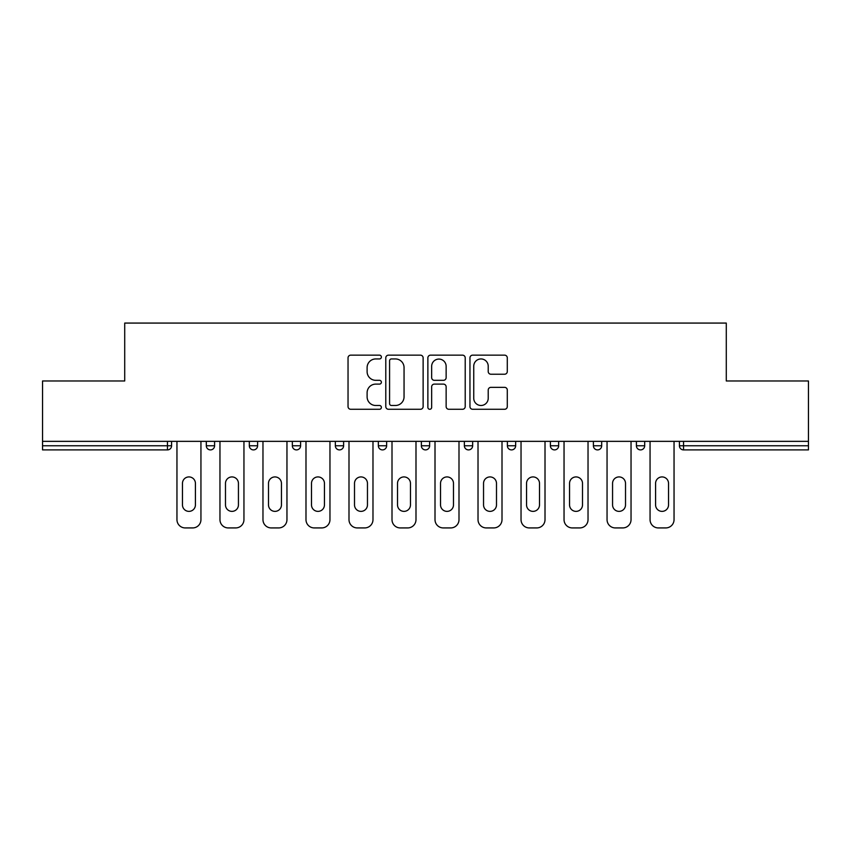 <?xml version="1.0" encoding="UTF-8"?>
<svg xmlns="http://www.w3.org/2000/svg" width="851" height="851" viewBox="0 0 851 851"><rect width="100%" height="100%" fill="white"/><g stroke="black" fill="none" stroke-linecap="round" stroke-linejoin="round"><path stroke-width="1.28" d="M381.386 357.048A1.893 1.893 0 0 0 379.493 355.154L350.74 355.154A2.702 2.702 0 0 0 348.038 357.856L348.038 406.576A2.702 2.702 0 0 0 350.74 409.278L379.493 409.278A1.893 1.893 0 0 0 381.386 407.384A1.893 1.893 0 0 0 379.493 405.491L375.77 405.491A8.659 8.659 0 0 1 367.111 396.832L367.111 392.768A8.659 8.659 0 0 1 375.77 384.109L379.493 384.109A1.893 1.893 0 0 0 381.386 382.216A1.893 1.893 0 0 0 379.493 380.323L375.77 380.323A8.659 8.659 0 0 1 367.111 371.664L367.111 367.6A8.659 8.659 0 0 1 375.77 358.941L379.493 358.941A1.893 1.893 0 0 0 381.386 357.048M504.59 374.227A2.702 2.702 0 0 0 507.292 371.525L507.292 357.856A2.702 2.702 0 0 0 504.59 355.154L472.656 355.154A2.702 2.702 0 0 0 469.954 357.856L469.954 406.576A2.702 2.702 0 0 0 472.656 409.278L504.59 409.278A2.702 2.702 0 0 0 507.292 406.576L507.292 390.066A2.702 2.702 0 0 0 504.59 387.354L490.921 387.354A2.702 2.702 0 0 0 488.219 390.066L488.219 398.247A7.244 7.244 0 0 1 480.975 405.491A7.244 7.244 0 0 1 473.741 398.247L473.741 366.185A7.244 7.244 0 0 1 480.975 358.941A7.244 7.244 0 0 1 488.219 366.185L488.219 371.525A2.702 2.702 0 0 0 490.921 374.227L504.59 374.227M42.55 441.35L42.55 380.971L124.714 380.971L124.714 323.072L726.286 323.072L726.286 380.971L808.45 380.971L808.45 441.35L42.55 441.35L42.55 445.764L167.445 445.764L167.445 441.35M423.128 357.856A2.702 2.702 0 0 0 420.426 355.154L388.492 355.154A2.702 2.702 0 0 0 385.79 357.856L385.79 406.576A2.702 2.702 0 0 0 388.492 409.278L420.426 409.278A2.702 2.702 0 0 0 423.128 406.576L423.128 357.856M430.574 355.154L462.508 355.154A2.702 2.702 0 0 1 465.21 357.856L465.21 406.576A2.702 2.702 0 0 1 462.508 409.278L448.839 409.278A2.702 2.702 0 0 1 446.137 406.576L446.137 386.811A2.702 2.702 0 0 0 443.424 384.109L434.361 384.109A2.702 2.702 0 0 0 431.659 386.811L431.659 407.384A1.893 1.893 0 0 1 429.766 409.278A1.893 1.893 0 0 1 427.872 407.384L427.872 357.856A2.702 2.702 0 0 1 430.574 355.154M167.445 449.902A4.138 4.138 0 0 0 171.583 445.764L167.445 445.764L167.445 449.902A4.138 4.138 0 0 0 171.583 445.764L171.583 441.35L171.583 445.764A4.138 4.138 0 0 1 167.445 449.902L42.55 449.902L42.55 445.764M808.45 441.35L808.45 449.902L683.555 449.902A4.138 4.138 0 0 1 679.417 445.764L679.417 441.35L679.417 445.764L808.45 445.764M206.314 441.35L206.314 445.764L206.314 441.35M210.452 449.902A4.138 4.138 0 0 1 206.314 445.764A4.138 4.138 0 0 0 210.452 449.902A4.138 4.138 0 0 0 214.59 445.764L214.59 441.35L214.59 445.764A4.138 4.138 0 0 1 210.452 449.902A4.138 4.138 0 0 1 206.314 445.764L214.59 445.764A4.138 4.138 0 0 1 210.452 449.902M249.322 441.35L249.322 445.764L249.322 441.35M257.598 441.35L257.598 445.764L257.598 441.35M292.34 441.35L292.34 445.764L292.34 441.35M300.605 441.35L300.605 445.764L300.605 441.35M335.347 441.35L335.347 445.764L335.347 441.35M343.613 441.35L343.613 445.764L343.613 441.35M378.355 441.35L378.355 445.764L378.355 441.35M386.631 441.35L386.631 445.764L386.631 441.35M429.638 441.35L429.638 445.764L421.362 445.764A4.138 4.138 0 0 0 425.5 449.902A4.138 4.138 0 0 1 421.362 445.764L421.362 441.35M464.369 441.35L464.369 445.764L464.369 441.35M472.645 441.35L472.645 445.764L472.645 441.35M507.387 441.35L507.387 445.764L507.387 441.35M515.653 441.35L515.653 445.764A4.138 4.138 0 0 1 511.515 449.902A4.138 4.138 0 0 1 507.387 445.764A4.138 4.138 0 0 0 511.515 449.902A4.138 4.138 0 0 1 507.387 445.764L515.653 445.764A4.138 4.138 0 0 1 511.515 449.902M550.395 441.35L550.395 445.764L550.395 441.35M558.66 441.35L558.66 445.764L558.66 441.35M593.402 441.35L593.402 445.764L593.402 441.35M601.678 441.35L601.678 445.764L601.678 441.35M640.548 449.902A4.138 4.138 0 0 0 644.686 445.764L644.686 441.35L644.686 445.764A4.138 4.138 0 0 1 640.548 449.902A4.138 4.138 0 0 1 636.41 445.764L636.41 441.35M253.46 449.902A4.138 4.138 0 0 1 249.322 445.764A4.138 4.138 0 0 0 253.46 449.902A4.138 4.138 0 0 0 257.598 445.764A4.138 4.138 0 0 1 253.46 449.902A4.138 4.138 0 0 1 249.322 445.764L257.598 445.764A4.138 4.138 0 0 1 253.46 449.902M296.467 449.902A4.138 4.138 0 0 1 292.34 445.764A4.138 4.138 0 0 0 296.467 449.902A4.138 4.138 0 0 0 300.605 445.764A4.138 4.138 0 0 1 296.467 449.902A4.138 4.138 0 0 1 292.34 445.764L300.605 445.764A4.138 4.138 0 0 1 296.467 449.902M339.485 449.902A4.138 4.138 0 0 1 335.347 445.764A4.138 4.138 0 0 0 339.485 449.902A4.138 4.138 0 0 0 343.613 445.764A4.138 4.138 0 0 1 339.485 449.902A4.138 4.138 0 0 1 335.347 445.764L343.613 445.764A4.138 4.138 0 0 1 339.485 449.902M382.493 449.902A4.138 4.138 0 0 1 378.355 445.764A4.138 4.138 0 0 0 382.493 449.902A4.138 4.138 0 0 0 386.631 445.764A4.138 4.138 0 0 1 382.493 449.902A4.138 4.138 0 0 1 378.355 445.764L386.631 445.764A4.138 4.138 0 0 1 382.493 449.902M425.5 449.902A4.138 4.138 0 0 0 429.638 445.764A4.138 4.138 0 0 1 425.5 449.902A4.138 4.138 0 0 1 421.362 445.764M468.507 449.902A4.138 4.138 0 0 1 464.369 445.764L472.645 445.764A4.138 4.138 0 0 1 468.507 449.902A4.138 4.138 0 0 0 472.645 445.764A4.138 4.138 0 0 1 468.507 449.902M554.533 449.902A4.138 4.138 0 0 1 550.395 445.764A4.138 4.138 0 0 0 554.533 449.902A4.138 4.138 0 0 0 558.66 445.764A4.138 4.138 0 0 1 554.533 449.902A4.138 4.138 0 0 1 550.395 445.764L558.66 445.764M597.54 449.902A4.138 4.138 0 0 1 593.402 445.764A4.138 4.138 0 0 0 597.54 449.902A4.138 4.138 0 0 0 601.678 445.764A4.138 4.138 0 0 1 597.54 449.902A4.138 4.138 0 0 1 593.402 445.764L601.678 445.764A4.138 4.138 0 0 1 597.54 449.902M391.471 358.941A1.893 1.893 0 0 0 389.577 360.835L389.577 403.597A1.893 1.893 0 0 0 391.471 405.491L395.396 405.491A8.659 8.659 0 0 0 404.055 396.832L404.055 367.6A8.659 8.659 0 0 0 395.396 358.941L391.471 358.941M446.137 366.313A7.244 7.244 0 0 0 438.893 359.079A7.244 7.244 0 0 0 431.659 366.313L431.659 377.61A2.702 2.702 0 0 0 434.361 380.323L443.424 380.323A2.702 2.702 0 0 0 446.137 377.61L446.137 366.313M200.942 441.35L200.942 519.653A8.276 8.276 0 0 1 192.666 527.928L185.231 527.928A8.276 8.276 0 0 1 176.955 519.653L176.955 441.35M182.465 483.4A6.478 6.478 0 0 1 188.943 476.922A6.478 6.478 0 0 1 195.422 483.4L195.422 504.898A6.478 6.478 0 0 1 188.943 511.377A6.478 6.478 0 0 1 182.465 504.898L182.465 483.4M243.95 441.35L243.95 519.653A8.276 8.276 0 0 1 235.684 527.928L228.238 527.928A8.276 8.276 0 0 1 219.962 519.653L219.962 441.35M225.483 483.4A6.478 6.478 0 0 1 231.961 476.922A6.478 6.478 0 0 1 238.44 483.4L238.44 504.898A6.478 6.478 0 0 1 231.961 511.377A6.478 6.478 0 0 1 225.483 504.898L225.483 483.4M286.957 441.35L286.957 519.653A8.276 8.276 0 0 1 278.692 527.928L271.246 527.928A8.276 8.276 0 0 1 262.97 519.653L262.97 441.35M268.49 483.4A6.478 6.478 0 0 1 274.969 476.922A6.478 6.478 0 0 1 281.447 483.4L281.447 504.898A6.478 6.478 0 0 1 274.969 511.377A6.478 6.478 0 0 1 268.49 504.898L268.49 483.4M329.965 441.35L329.965 519.653A8.276 8.276 0 0 1 321.699 527.928L314.253 527.928A8.276 8.276 0 0 1 305.988 519.653L305.988 441.35M311.498 483.4A6.478 6.478 0 0 1 317.976 476.922A6.478 6.478 0 0 1 324.454 483.4L324.454 504.898A6.478 6.478 0 0 1 317.976 511.377A6.478 6.478 0 0 1 311.498 504.898L311.498 483.4M372.983 441.35L372.983 519.653A8.276 8.276 0 0 1 364.707 527.928L357.26 527.928A8.276 8.276 0 0 1 348.995 519.653L348.995 441.35M354.505 483.4A6.478 6.478 0 0 1 360.984 476.922A6.478 6.478 0 0 1 367.462 483.4L367.462 504.898A6.478 6.478 0 0 1 360.984 511.377A6.478 6.478 0 0 1 354.505 504.898L354.505 483.4M415.99 441.35L415.99 519.653A8.276 8.276 0 0 1 407.714 527.928L400.278 527.928A8.276 8.276 0 0 1 392.003 519.653L392.003 441.35M397.513 483.4A6.478 6.478 0 0 1 403.991 476.922A6.478 6.478 0 0 1 410.469 483.4L410.469 504.898A6.478 6.478 0 0 1 403.991 511.377A6.478 6.478 0 0 1 397.513 504.898L397.513 483.4M458.997 441.35L458.997 519.653A8.276 8.276 0 0 1 450.722 527.928L443.286 527.928A8.276 8.276 0 0 1 435.01 519.653L435.01 441.35M440.531 483.4A6.478 6.478 0 0 1 447.009 476.922A6.478 6.478 0 0 1 453.487 483.4L453.487 504.898A6.478 6.478 0 0 1 447.009 511.377A6.478 6.478 0 0 1 440.531 504.898L440.531 483.4M502.005 441.35L502.005 519.653A8.276 8.276 0 0 1 493.74 527.928L486.293 527.928A8.276 8.276 0 0 1 478.017 519.653L478.017 441.35M483.538 483.4A6.478 6.478 0 0 1 490.016 476.922A6.478 6.478 0 0 1 496.495 483.4L496.495 504.898A6.478 6.478 0 0 1 490.016 511.377A6.478 6.478 0 0 1 483.538 504.898L483.538 483.4M545.012 441.35L545.012 519.653A8.276 8.276 0 0 1 536.747 527.928L529.301 527.928A8.276 8.276 0 0 1 521.035 519.653L521.035 441.35M526.546 483.4A6.478 6.478 0 0 1 533.024 476.922A6.478 6.478 0 0 1 539.502 483.4L539.502 504.898A6.478 6.478 0 0 1 533.024 511.377A6.478 6.478 0 0 1 526.546 504.898L526.546 483.4M588.03 441.35L588.03 519.653A8.276 8.276 0 0 1 579.754 527.928L572.308 527.928A8.276 8.276 0 0 1 564.043 519.653L564.043 441.35M569.553 483.4A6.478 6.478 0 0 1 576.031 476.922A6.478 6.478 0 0 1 582.51 483.4L582.51 504.898A6.478 6.478 0 0 1 576.031 511.377A6.478 6.478 0 0 1 569.553 504.898L569.553 483.4M631.038 441.35L631.038 519.653A8.276 8.276 0 0 1 622.762 527.928L615.316 527.928A8.276 8.276 0 0 1 607.05 519.653L607.05 441.35M612.56 483.4A6.478 6.478 0 0 1 619.039 476.922A6.478 6.478 0 0 1 625.517 483.4L625.517 504.898A6.478 6.478 0 0 1 619.039 511.377A6.478 6.478 0 0 1 612.56 504.898L612.56 483.4M674.045 441.35L674.045 519.653A8.276 8.276 0 0 1 665.769 527.928L658.334 527.928A8.276 8.276 0 0 1 650.058 519.653L650.058 441.35M655.578 483.4A6.478 6.478 0 0 1 662.057 476.922A6.478 6.478 0 0 1 668.535 483.4L668.535 504.898A6.478 6.478 0 0 1 662.057 511.377A6.478 6.478 0 0 1 655.578 504.898L655.578 483.4M683.555 441.35L683.555 449.902M644.686 445.764L636.41 445.764"/></g></svg>
